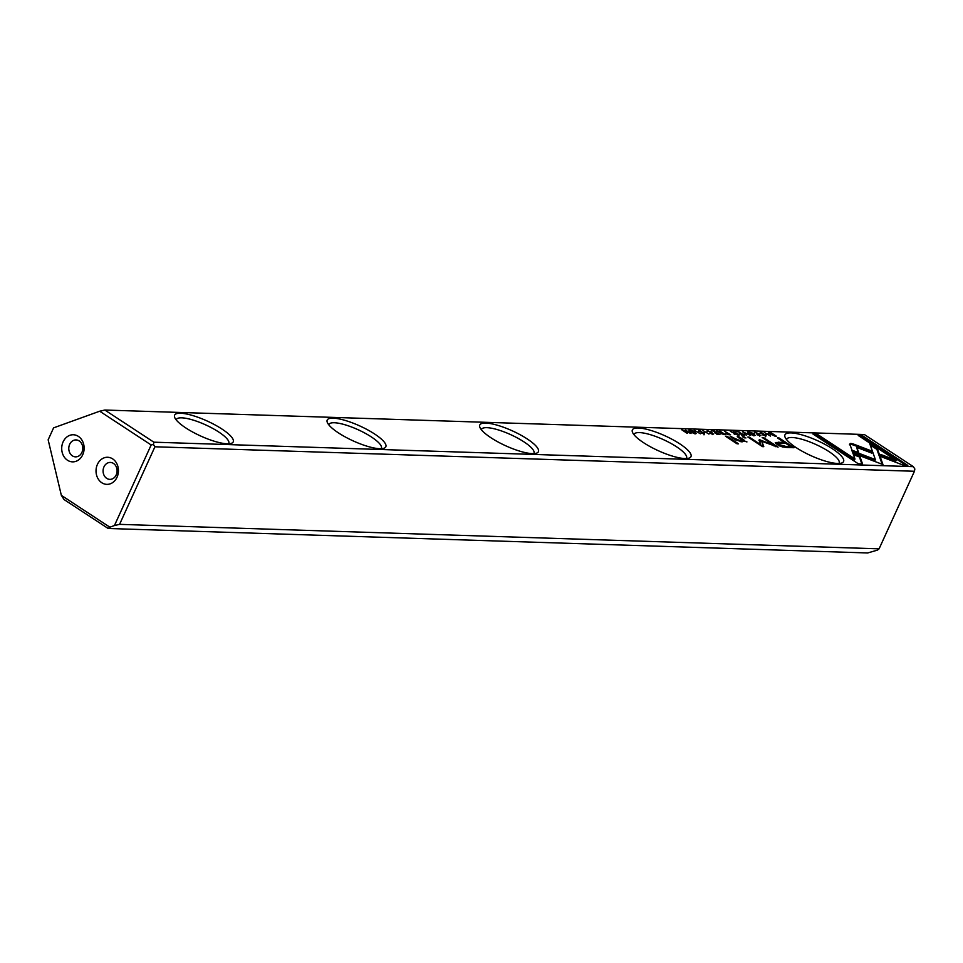 <?xml version="1.0" encoding="UTF-8"?>
<svg xmlns="http://www.w3.org/2000/svg" width="963" height="963" viewBox="0 0 963 963"><rect width="100%" height="100%" fill="white"/><g stroke="black" fill="none" stroke-linecap="round" stroke-linejoin="round"><path stroke-width="1.44" d="M742.581 431.725L746.337 435.3L743.773 432.303L750.502 435.432L742.581 431.725M852.724 452.995L882.951 464.575L877.305 448.589L869.721 443.618L875.379 459.592L851.978 450.636L852.724 452.995M870.227 445.026L876.92 449.42L881.735 463.022L882.108 462.18L882.18 464.274M907.82 465.43L862.379 435.613L858.214 435.469L896.12 460.35L880.712 454.452L881.554 456.835L903.619 465.285L907.82 465.43M850.738 443.401L849.787 444.003L851.966 450.166L858.707 452.742L856.817 447.386L871.78 453.116L870.949 450.72L853.687 444.124L850.738 443.401L849.787 444.003M760.132 435.806L759.301 433.976L754.474 432.05L754.306 433.037L755.112 432.471L758.639 433.964L759.602 435.42L756.918 434.734L760.914 435.601M754.486 432.917L754.474 432.05L754.306 433.037M759.651 436.131L760.024 435.3L759.458 435.733M728.931 434.746L730.592 434.795L724.417 431.135L726.848 432.736L725.849 433.687L728.931 434.746M725.464 434.53L725.849 433.687M764.309 432.423L770.496 436.083L764.309 432.423M714.269 430.81L711.248 430.714L714.293 431.231L716.183 432.459L714.606 432.82L718.53 434L716.845 434.349L719.818 434.445L714.089 431.219M754.366 435.613C755.329 434.457 753.427 433.206 748.636 431.857C747.661 433.013 749.563 434.265 754.366 435.613L755.233 435.396M748.058 432.7L748.636 431.857L747.77 432.086M723.67 434.578L725.356 434.626L719.818 430.991L721.672 432.616L716.436 430.882L723.67 434.578M701.533 431.412L698.693 430.256L698.572 431.304L703.977 433.049L701.317 433.001L704.362 434L704.603 433.037L699.162 431.28L699.367 430.678L701.533 431.412M699.03 431.58L699.367 430.678M704.362 434L703.977 434.843M703.977 433.049L703.664 433.928M698.187 432.134L698.572 431.304M862.547 463.961L859.803 456.137L853.062 453.549L854.975 458.99L817.118 434.144L812.941 434.012L858.382 463.829L862.547 463.961M99.695 411.213L53.591 427.861L48.15 439.802L61.343 495.355L109.866 527.194L114.441 525.545L151.155 444.978L99.695 411.213L104.835 410.033L864.341 434.518L913.345 466.67L153.851 442.186L153.442 444.449L154.935 446.784L119.581 524.354L879.087 548.838L914.441 471.268L154.935 446.784M104.835 410.033L153.851 442.186M679.806 443.859A32.2 8.173 -155.5 0 1 689.075 458.111A32.2 8.173 -155.5 0 1 658.295 450.708A32.2 8.173 -155.5 0 1 632.51 432.339A32.2 8.173 -155.5 0 1 646.775 429.305A32.2 8.173 -155.5 0 1 679.806 443.859M527.218 438.935A32.2 8.173 -155.5 0 1 536.487 453.188A32.2 8.173 -155.5 0 1 505.707 445.785A32.2 8.173 -155.5 0 1 479.923 427.416A32.2 8.173 -155.5 0 1 494.188 424.382A32.2 8.173 -155.5 0 1 527.218 438.935M374.631 434.012A32.2 8.173 -155.5 0 1 383.9 448.276A32.2 8.173 -155.5 0 1 353.12 440.873A32.2 8.173 -155.5 0 1 327.336 422.492A32.2 8.173 -155.5 0 1 341.6 419.459A32.2 8.173 -155.5 0 1 374.631 434.012M832.393 448.77A32.2 8.173 -155.5 0 1 841.662 463.022A32.2 8.173 -155.5 0 1 810.882 455.631A32.2 8.173 -155.5 0 1 785.098 437.25A32.2 8.173 -155.5 0 1 799.362 434.217A32.2 8.173 -155.5 0 1 832.393 448.77M222.044 429.101A32.2 8.173 -155.5 0 1 231.313 443.353A32.2 8.173 -155.5 0 1 200.533 435.95A32.2 8.173 -155.5 0 1 174.748 417.581A32.2 8.173 -155.5 0 1 189.013 414.547A32.2 8.173 -155.5 0 1 222.044 429.101M787.253 447.506L793.957 447.723L779.091 437.972L777.442 437.912L783.978 442.21L775.275 442.547L777.322 444.677L782.353 446.916L787.253 447.506M702.761 430.437L708.937 434.096L702.761 430.437M775.155 436.239L776.503 436.275L770.954 432.64L768.33 432.965L775.155 436.239M767.956 433.795L769.437 432.592L768.33 432.965M759.133 439.947L760.746 444.665L749.178 437.082L747.866 437.046L762.479 446.627L763.791 446.676L761.793 441.307L778.104 447.133L763.49 437.539L762.178 437.503L773.758 445.099L759.35 439.706M712.776 434.277L711.946 432.447L707.119 430.521L706.962 431.508L707.757 430.943L711.284 432.435L712.259 433.892L709.562 433.206L713.571 434.072M707.143 431.388L707.119 430.521L706.962 431.508M712.295 434.614L712.68 433.771L712.114 434.205M737.526 435.023L739.211 435.071L733.662 431.436L735.527 433.061L734.721 433.037L730.279 431.328L737.526 435.023M695.455 433.723C696.43 432.556 694.516 431.304 689.737 429.967C688.75 431.123 690.664 432.375 695.455 433.723L696.333 433.494M689.147 430.798L689.737 429.967L688.858 430.184M694.179 430.16L700.366 433.819L694.179 430.16M738.91 431.605L735.888 431.508L738.934 432.014L740.824 433.254L739.247 433.615L743.171 434.795L741.486 435.144L744.459 435.24L738.729 432.014M685.475 429.883L689.592 432.953L681.72 429.763L687.269 433.398L683.321 430.449L691.025 433.519L685.343 430.172M727.041 436.287L725.488 436.239L736.972 443.774L738.525 443.823L727.041 436.287L726.704 437.033M763.093 433.398L760.252 432.231L760.132 433.29L765.525 435.035L762.865 434.987L765.922 435.986L766.163 435.023L760.722 433.266L760.926 432.664L763.093 433.398M760.589 433.555L760.926 432.664M765.922 435.986L765.537 436.829M765.525 435.035L765.224 435.914M759.747 434.12L760.132 433.29M744.206 436.841L742.401 436.781L745.94 437.984L744.206 436.841L744.194 437.924M744.23 440.223L738.814 436.672L737.237 436.624L742.75 440.837L741.269 441.186L730.171 436.395L734.901 439.501L741.955 441.873L743.918 440.958L746.951 441.933L742.449 440.139M67.482 460.242A13.554 11.207 91.8 0 1 67.157 436.769A13.554 11.207 91.8 0 1 84.13 447.903A13.554 11.207 91.8 0 1 67.482 460.242M101.789 482.74A13.554 11.207 91.8 0 1 101.464 459.279A13.554 11.207 91.8 0 1 118.437 470.413A13.554 11.207 91.8 0 1 101.789 482.74M879.087 548.838L877.377 550.138L867.663 552.967L108.157 528.482L64.04 499.544L61.343 495.355M914.441 471.268L914.85 468.993L913.345 466.67M119.581 524.354L114.441 525.545M109.866 527.194L108.157 528.482M151.155 444.978L153.442 444.449M106.688 478.358A8.474 7.006 91.8 0 1 103.342 468.716A8.474 7.006 91.8 0 1 110.36 462.433A8.474 7.006 91.8 0 1 117.089 471.124A8.474 7.006 91.8 0 1 109.818 479.369A8.474 7.006 91.8 0 1 106.688 478.358M72.381 455.848A8.474 7.006 91.8 0 1 69.035 446.206A8.474 7.006 91.8 0 1 76.053 439.922A8.474 7.006 91.8 0 1 82.782 448.614A8.474 7.006 91.8 0 1 75.511 456.859A8.474 7.006 91.8 0 1 72.381 455.848M228.58 443.787A28.818 7.307 24.5 0 0 228.773 443.449A28.818 7.307 24.5 0 0 218.77 432.026A28.818 7.307 24.5 0 0 192.347 419.844A28.818 7.307 24.5 0 0 176.337 419.555A28.818 7.307 24.5 0 0 176.217 419.928M381.167 448.71A28.818 7.307 24.5 0 0 381.372 448.361A28.818 7.307 24.5 0 0 371.357 436.937A28.818 7.307 24.5 0 0 344.935 424.755A28.818 7.307 24.5 0 0 328.925 424.466A28.818 7.307 24.5 0 0 328.804 424.839M533.755 453.621A28.818 7.307 24.5 0 0 533.959 453.284A28.818 7.307 24.5 0 0 523.944 441.861A28.818 7.307 24.5 0 0 497.522 429.679A28.818 7.307 24.5 0 0 481.512 429.39A28.818 7.307 24.5 0 0 481.392 429.763M686.342 458.544A28.818 7.307 24.5 0 0 686.547 458.207A28.818 7.307 24.5 0 0 676.532 446.772A28.818 7.307 24.5 0 0 650.109 434.602A28.818 7.307 24.5 0 0 634.099 434.301A28.818 7.307 24.5 0 0 633.979 434.674M838.929 463.468A28.818 7.307 24.5 0 0 839.134 463.119A28.818 7.307 24.5 0 0 829.119 451.695A28.818 7.307 24.5 0 0 802.697 439.513A28.818 7.307 24.5 0 0 786.687 439.224A28.818 7.307 24.5 0 0 786.566 439.597M853.471 454.692L859.417 456.968L861.873 463.937M859.417 456.968L859.803 456.137M814.301 434.903L816.732 434.987L854.59 459.82L854.975 458.99M816.732 434.987L817.118 434.144M783.966 442.258L785.603 443.329M790.551 446.567L792.212 447.663M775.371 443.064L783.605 443.04L783.978 442.21M779.813 446.025L777.731 444.268L778.104 443.437L779.308 444.641L785.664 446.375L790.563 446.531L785.7 443.329L778.104 443.437M790.563 446.531L790.19 447.362L782.726 447.013M778.73 438.767L779.091 437.972M721.419 433.025L724.02 434.144L722.358 433.061L721.106 433.856M775.083 436.227L770.978 433.049L769.305 433.169L768.931 434.012M769.955 433.025L770.46 434.301L775.251 435.854M760.457 445.303L760.746 444.665M748.889 437.72L749.178 437.082M761.793 441.307L763.093 446.651M773.662 445.303L775.829 446.724M763.202 438.177L763.49 437.539M773.445 445.797L773.758 445.099M758.976 440.536L761.709 441.487M759.988 440.825L760.373 439.995M749.286 432.279C748.793 433.194 750.285 434.169 753.764 435.216C754.258 434.313 752.765 433.326 749.286 432.279L748.347 433.266M753.608 435.541L754.318 435.071L753.933 435.902M735.275 433.47L737.875 434.59L736.214 433.506L734.95 434.301M726.608 433.157L729.316 434.361L727.534 433.181L726.367 434.012M849.414 444.834L850.365 444.232L853.302 444.966L870.564 451.551L871.009 452.815M856.817 447.386L857.925 452.441M870.564 451.551L870.949 450.72M859.574 436.359L861.993 436.444L906.087 465.37M861.993 436.444L862.379 435.613M881.121 455.583L895.734 461.181L896.12 460.35M876.92 449.42L877.305 448.589M852.339 451.755L874.994 460.434L875.379 459.592M690.375 430.377C689.893 431.292 691.386 432.279 694.853 433.314C695.346 432.411 693.854 431.436 690.375 430.377L689.436 431.364M694.708 433.639L695.406 433.169L695.033 434.012M738.465 437.431L738.814 436.672M742.124 441.885L742.75 440.837M731.374 437.19L731.711 436.444M778.489 442.884L778.874 442.041M778.923 445.484L779.308 444.641M785.278 447.205L785.664 446.375M720.493 433.422L720.878 432.58M734.348 433.868L734.721 433.037M853.302 444.966L853.687 444.124M740.98 441.8L741.269 441.186M735.888 440.103L736.214 439.393M703.965 434.325L704.338 433.482M698.392 431.653L698.777 430.81M720.83 433.121L720.456 433.952M706.914 431.893L707.287 431.063M734.685 433.567L734.312 434.409M726.066 433.254L725.681 434.084M754.258 433.422L754.643 432.58M765.513 436.299L765.898 435.469M759.951 433.639L760.337 432.796"/></g></svg>
